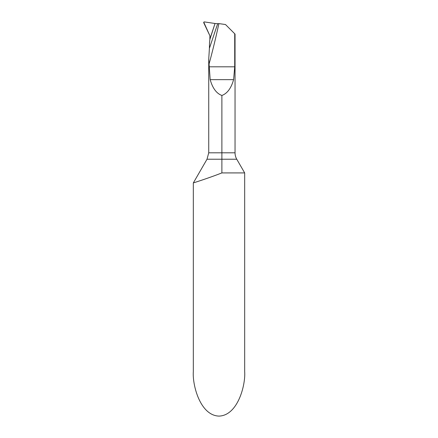 <?xml version="1.0" encoding="UTF-8"?>
<svg xmlns="http://www.w3.org/2000/svg" width="438" height="438" viewBox="0 0 438 438"><rect width="100%" height="100%" fill="white"/><g stroke="black" fill="none" stroke-linecap="round" stroke-linejoin="round"><path stroke-width="0.66" d="M209.512 42.793L209.868 39.453L215.025 23.493L217.681 23.696L209.402 48.344L209.512 42.793M221.885 95.468L221.885 159.224L207.015 159.224L193.328 182.92L193.328 371.638C192.298 384.646 200.002 415.492 219 416.1C237.998 415.492 245.702 384.646 244.672 371.638L244.672 172.917L236.761 159.224A12.833 12.833 0 0 1 235.042 152.807L235.042 34.082L234.719 33.759L234.719 66.811L233.602 79.645C231.176 88.213 227.273 93.486 221.885 95.468C216.503 93.486 212.6 88.213 210.174 79.645L209.057 64.052A771.586 771.586 0 0 0 218.88 23.603L217.681 23.696M218.88 23.603L225.488 24.528L234.719 33.759M215.025 23.493L209.868 39.453L209.884 35.752L203.73 22.157L204.327 21.9L215.025 23.493L204.327 21.9L203.697 22.699L209.884 35.752L209.868 39.453L215.025 23.493L209.917 38.922M193.328 182.92C192.994 183.018 207.99 178.359 221.885 172.917L221.885 159.224L221.885 172.917L244.672 172.917M209.402 48.344L208.734 59.13L209.057 64.052M221.885 172.917L217.796 174.483M212.857 176.306L207.19 178.315M204.71 179.169L198.836 181.14M235.042 152.807L208.734 152.807L207.015 159.224M236.761 159.224L221.885 159.224M234.719 66.811L209.057 66.811M233.602 79.645L210.174 79.645M208.734 59.491L208.734 152.807"/></g></svg>
